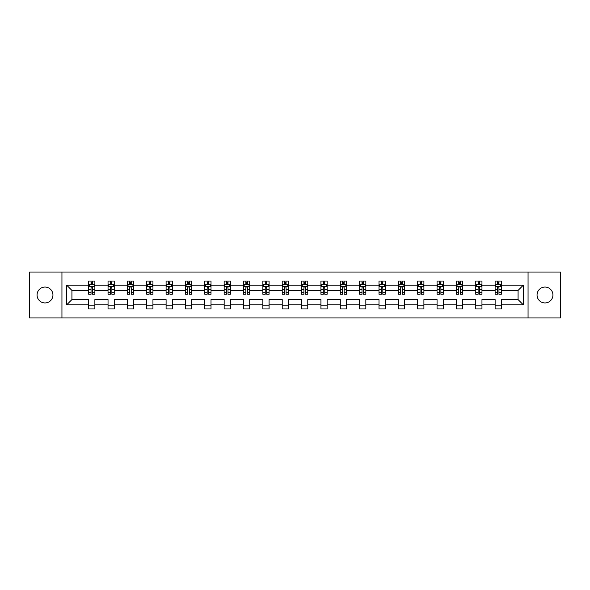 <?xml version="1.0" encoding="UTF-8"?>
<svg xmlns="http://www.w3.org/2000/svg" width="590" height="590" viewBox="0 0 590 590"><rect width="100%" height="100%" fill="white"/><g stroke="black" fill="none" stroke-linecap="round" stroke-linejoin="round"><path stroke-width="0.89" d="M544.99 287.057A7.943 7.943 0 0 0 537.055 295A7.943 7.943 0 0 0 544.99 302.943A7.943 7.943 0 0 0 552.933 295A7.943 7.943 0 0 0 544.99 287.057M45.01 287.057A7.943 7.943 0 0 0 37.067 295A7.943 7.943 0 0 0 45.01 302.943A7.943 7.943 0 0 0 52.945 295A7.943 7.943 0 0 0 45.01 287.057M528.057 272.049L29.5 272.049L29.5 317.951L560.5 317.951L560.5 272.049L528.057 272.049L528.057 317.951M501.323 304.801L501.323 299.587L518.072 299.587L523.278 304.801L501.323 304.801L501.323 308.961L495.121 308.961L495.121 304.801L481.964 304.801L481.964 308.961L475.761 308.961L475.761 304.801L462.612 304.801L462.612 308.961L456.409 308.961L456.409 304.801L443.26 304.801L443.26 308.961L437.057 308.961L437.057 304.801L423.908 304.801L423.908 308.961L417.698 308.961L417.698 304.801L404.548 304.801L404.548 308.961L398.346 308.961L398.346 304.801L385.196 304.801L385.196 308.961L378.994 308.961L378.994 304.801L365.844 304.801L365.844 308.961L359.635 308.961L359.635 304.801L346.485 304.801L346.485 308.961L340.283 308.961L340.283 304.801L327.133 304.801L327.133 308.961L320.931 308.961L320.931 304.801L307.781 304.801L307.781 308.961L301.579 308.961L301.579 304.801L288.421 304.801L288.421 308.961L282.219 308.961L282.219 304.801L269.07 304.801L269.07 308.961L262.867 308.961L262.867 304.801L249.718 304.801L249.718 308.961L243.515 308.961L243.515 304.801L230.366 304.801L230.366 308.961L224.156 308.961L224.156 304.801L211.006 304.801L211.006 308.961L204.804 308.961L204.804 304.801L191.654 304.801L191.654 308.961L185.452 308.961L185.452 304.801L172.302 304.801L172.302 308.961L166.092 308.961L166.092 304.801L152.943 304.801L152.943 308.961L146.74 308.961L146.74 304.801L133.591 304.801L133.591 308.961L127.388 308.961L127.388 304.801L114.239 304.801L114.239 308.961L108.036 308.961L108.036 304.801L94.879 304.801L94.879 308.961L88.677 308.961L88.677 304.801L66.722 304.801L66.722 285.199L88.677 285.199L88.677 281.039L94.879 281.039L94.879 285.199L108.036 285.199L108.036 281.039L114.239 281.039L114.239 285.199L127.388 285.199L127.388 281.039L133.591 281.039L133.591 285.199L146.74 285.199L146.74 281.039L152.943 281.039L152.943 285.199L166.092 285.199L166.092 281.039L172.302 281.039L172.302 285.199L185.452 285.199L185.452 281.039L191.654 281.039L191.654 285.199L204.804 285.199L204.804 281.039L211.006 281.039L211.006 285.199L224.156 285.199L224.156 281.039L230.366 281.039L230.366 285.199L243.515 285.199L243.515 281.039L249.718 281.039L249.718 285.199L262.867 285.199L262.867 281.039L269.07 281.039L269.07 285.199L282.219 285.199L282.219 281.039L288.421 281.039L288.421 285.199L301.579 285.199L301.579 281.039L307.781 281.039L307.781 285.199L320.931 285.199L320.931 281.039L327.133 281.039L327.133 285.199L340.283 285.199L340.283 281.039L346.485 281.039L346.485 285.199L359.635 285.199L359.635 281.039L365.844 281.039L365.844 285.199L378.994 285.199L378.994 281.039L385.196 281.039L385.196 285.199L398.346 285.199L398.346 281.039L404.548 281.039L404.548 285.199L417.698 285.199L417.698 281.039L423.908 281.039L423.908 285.199L437.057 285.199L437.057 281.039L443.26 281.039L443.26 285.199L456.409 285.199L456.409 281.039L462.612 281.039L462.612 285.199L475.761 285.199L475.761 281.039L481.964 281.039L481.964 285.199L495.121 285.199L495.121 281.039L501.323 281.039L501.323 285.199L523.278 285.199L523.278 304.801M61.943 317.951L61.943 272.049M495.121 285.199L495.121 290.413L481.964 290.413L481.964 285.199M481.964 304.801L481.964 299.587L495.121 299.587L495.121 304.801M475.761 285.199L475.761 290.413L462.612 290.413L462.612 285.199M462.612 304.801L462.612 299.587L475.761 299.587L475.761 304.801M456.409 285.199L456.409 290.413L443.26 290.413L443.26 285.199M443.26 304.801L443.26 299.587L456.409 299.587L456.409 304.801M437.057 285.199L437.057 290.413L423.908 290.413L423.908 285.199M423.908 304.801L423.908 299.587L437.057 299.587L437.057 304.801M417.698 285.199L417.698 290.413L404.548 290.413L404.548 285.199M404.548 304.801L404.548 299.587L417.698 299.587L417.698 304.801M398.346 285.199L398.346 290.413L385.196 290.413L385.196 285.199M385.196 304.801L385.196 299.587L398.346 299.587L398.346 304.801M378.994 285.199L378.994 290.413L365.844 290.413L365.844 285.199M365.844 304.801L365.844 299.587L378.994 299.587L378.994 304.801M359.635 285.199L359.635 290.413L346.485 290.413L346.485 285.199M346.485 304.801L346.485 299.587L359.635 299.587L359.635 304.801M340.283 285.199L340.283 290.413L327.133 290.413L327.133 285.199M327.133 304.801L327.133 299.587L340.283 299.587L340.283 304.801M320.931 285.199L320.931 290.413L307.781 290.413L307.781 285.199M307.781 304.801L307.781 299.587L320.931 299.587L320.931 304.801M301.579 285.199L301.579 290.413L288.421 290.413L288.421 285.199M288.421 304.801L288.421 299.587L301.579 299.587L301.579 304.801M282.219 285.199L282.219 290.413L269.07 290.413L269.07 285.199M269.07 304.801L269.07 299.587L282.219 299.587L282.219 304.801M262.867 285.199L262.867 290.413L249.718 290.413L249.718 285.199M249.718 304.801L249.718 299.587L262.867 299.587L262.867 304.801M243.515 285.199L243.515 290.413L230.366 290.413L230.366 285.199M230.366 304.801L230.366 299.587L243.515 299.587L243.515 304.801M224.156 285.199L224.156 290.413L211.006 290.413L211.006 285.199M211.006 304.801L211.006 299.587L224.156 299.587L224.156 304.801M204.804 285.199L204.804 290.413L191.654 290.413L191.654 285.199M191.654 304.801L191.654 299.587L204.804 299.587L204.804 304.801M185.452 285.199L185.452 290.413L172.302 290.413L172.302 285.199M172.302 304.801L172.302 299.587L185.452 299.587L185.452 304.801M166.092 285.199L166.092 290.413L152.943 290.413L152.943 285.199M152.943 304.801L152.943 299.587L166.092 299.587L166.092 304.801M146.74 285.199L146.74 290.413L133.591 290.413L133.591 285.199M133.591 304.801L133.591 299.587L146.74 299.587L146.74 304.801M127.388 285.199L127.388 290.413L114.239 290.413L114.239 285.199M114.239 304.801L114.239 299.587L127.388 299.587L127.388 304.801M108.036 285.199L108.036 290.413L94.879 290.413L94.879 285.199M94.879 304.801L94.879 299.587L108.036 299.587L108.036 304.801M88.677 285.199L88.677 290.413L71.928 290.413L71.928 299.587L88.677 299.587L88.677 304.801M66.722 285.199L71.928 290.413M518.072 299.587L518.072 290.413L501.323 290.413L501.323 285.199M497.473 284.144L498.963 284.144M478.121 284.144L479.611 284.144M458.769 284.144L460.252 284.144M439.41 284.144L440.9 284.144M420.058 284.144L421.548 284.144M400.706 284.144L402.196 284.144M381.347 284.144L382.836 284.144M361.995 284.144L363.484 284.144M342.643 284.144L344.132 284.144M323.291 284.144L324.773 284.144M303.931 284.144L305.421 284.144M284.579 284.144L286.069 284.144M265.227 284.144L266.709 284.144M245.868 284.144L247.357 284.144M226.516 284.144L228.006 284.144M207.164 284.144L208.654 284.144M187.804 284.144L189.294 284.144M168.452 284.144L169.942 284.144M149.1 284.144L150.59 284.144M129.748 284.144L131.231 284.144M110.389 284.144L111.879 284.144M91.037 284.144L92.527 284.144M88.677 305.856L94.879 305.856M108.036 305.856L114.239 305.856M127.388 305.856L133.591 305.856M146.74 305.856L152.943 305.856M166.092 305.856L172.302 305.856M185.452 305.856L191.654 305.856M204.804 305.856L211.006 305.856M224.156 305.856L230.366 305.856M243.515 305.856L249.718 305.856M262.867 305.856L269.07 305.856M282.219 305.856L288.421 305.856M301.579 305.856L307.781 305.856M320.931 305.856L327.133 305.856M340.283 305.856L346.485 305.856M359.635 305.856L365.844 305.856M378.994 305.856L385.196 305.856M398.346 305.856L404.548 305.856M417.698 305.856L423.908 305.856M437.057 305.856L443.26 305.856M456.409 305.856L462.612 305.856M475.761 305.856L481.964 305.856M495.121 305.856L501.323 305.856M71.928 299.587L66.722 304.801M523.278 285.199L518.072 290.413M92.527 282.654L91.037 282.654M89.842 284.358L88.677 284.358L88.677 281.039L91.037 281.039L91.037 284.203M88.677 292.699L88.677 294.255L91.037 294.255L91.037 292.699L88.677 292.699L88.677 290.413M94.879 290.413L94.879 294.255L92.527 294.255L92.527 287.618C92.033 286.659 91.531 286.659 91.037 287.618L91.037 292.699M93.714 284.358L94.879 284.358L94.879 281.039L92.527 281.039L92.527 284.203M94.879 286.688L93.64 284.203L89.923 284.203L88.677 286.688M111.879 282.654L110.389 282.654M109.202 284.358L108.036 284.358L108.036 281.039L110.389 281.039L110.389 284.203M108.036 292.699L108.036 294.255L110.389 294.255L110.389 292.699L108.036 292.699L108.036 290.413M114.239 290.413L114.239 294.255L111.879 294.255L111.879 287.618C111.385 286.659 110.891 286.659 110.389 287.618L110.389 292.699M113.073 284.358L114.239 284.358L114.239 281.039L111.879 281.039L111.879 284.203M114.239 286.688L112.992 284.203L109.275 284.203L108.036 286.688M131.231 282.654L129.748 282.654M128.554 284.358L127.388 284.358L127.388 281.039L129.748 281.039L129.748 284.203M127.388 292.699L127.388 294.255L129.748 294.255L129.748 292.699L127.388 292.699L127.388 290.413M133.591 290.413L133.591 294.255L131.231 294.255L131.231 287.618C130.737 286.659 130.243 286.659 129.748 287.618L129.748 292.699M132.425 284.358L133.591 284.358L133.591 281.039L131.231 281.039L131.231 284.203M133.591 286.688L132.352 284.203L128.627 284.203L127.388 286.688M150.59 282.654L149.1 282.654M147.906 284.358L146.74 284.358L146.74 281.039L149.1 281.039L149.1 284.203M146.74 292.699L146.74 294.255L149.1 294.255L149.1 292.699L146.74 292.699L146.74 290.413M152.943 290.413L152.943 294.255L150.59 294.255L150.59 287.618C150.089 286.659 149.595 286.659 149.1 287.618L149.1 292.699M151.778 284.358L152.943 284.358L152.943 281.039L150.59 281.039L150.59 284.203M152.943 286.688L151.704 284.203L147.979 284.203L146.74 286.688M169.942 282.654L168.452 282.654M167.265 284.358L166.092 284.358L166.092 281.039L168.452 281.039L168.452 284.203M166.092 292.699L166.092 294.255L168.452 294.255L168.452 292.699L166.092 292.699L166.092 290.413M172.302 290.413L172.302 294.255L169.942 294.255L169.942 287.618C169.448 286.659 168.954 286.659 168.452 287.618L168.452 292.699M171.13 284.358L172.302 284.358L172.302 281.039L169.942 281.039L169.942 284.203M172.302 286.688L171.056 284.203L167.339 284.203L166.092 286.688M189.294 282.654L187.804 282.654M186.617 284.358L185.452 284.358L185.452 281.039L187.804 281.039L187.804 284.203M185.452 292.699L185.452 294.255L187.804 294.255L187.804 292.699L185.452 292.699L185.452 290.413M191.654 290.413L191.654 294.255L189.294 294.255L189.294 287.618C188.8 286.659 188.306 286.659 187.804 287.618L187.804 292.699M190.489 284.358L191.654 284.358L191.654 281.039L189.294 281.039L189.294 284.203M191.654 286.688L190.415 284.203L186.691 284.203L185.452 286.688M208.654 282.654L207.164 282.654M205.969 284.358L204.804 284.358L204.804 281.039L207.164 281.039L207.164 284.203M204.804 292.699L204.804 294.255L207.164 294.255L207.164 292.699L204.804 292.699L204.804 290.413M211.006 290.413L211.006 294.255L208.654 294.255L208.654 287.618C208.152 286.659 207.658 286.659 207.164 287.618L207.164 292.699M209.841 284.358L211.006 284.358L211.006 281.039L208.654 281.039L208.654 284.203M211.006 286.688L209.767 284.203L206.043 284.203L204.804 286.688M228.006 282.654L226.516 282.654M225.328 284.358L224.156 284.358L224.156 281.039L226.516 281.039L226.516 284.203M224.156 292.699L224.156 294.255L226.516 294.255L226.516 292.699L224.156 292.699L224.156 290.413M230.366 290.413L230.366 294.255L228.006 294.255L228.006 287.618C227.511 286.659 227.01 286.659 226.516 287.618L226.516 292.699M229.193 284.358L230.366 284.358L230.366 281.039L228.006 281.039L228.006 284.203M230.366 286.688L229.119 284.203L225.402 284.203L224.156 286.688M247.357 282.654L245.868 282.654M244.68 284.358L243.515 284.358L243.515 281.039L245.868 281.039L245.868 284.203M243.515 292.699L243.515 294.255L245.868 294.255L245.868 292.699L243.515 292.699L243.515 290.413M249.718 290.413L249.718 294.255L247.357 294.255L247.357 287.618C246.863 286.659 246.369 286.659 245.868 287.618L245.868 292.699M248.552 284.358L249.718 284.358L249.718 281.039L247.357 281.039L247.357 284.203M249.718 286.688L248.479 284.203L244.754 284.203L243.515 286.688M266.709 282.654L265.227 282.654M264.032 284.358L262.867 284.358L262.867 281.039L265.227 281.039L265.227 284.203M262.867 292.699L262.867 294.255L265.227 294.255L265.227 292.699L262.867 292.699L262.867 290.413M269.07 290.413L269.07 294.255L266.709 294.255L266.709 287.618C266.215 286.659 265.721 286.659 265.227 287.618L265.227 292.699M267.904 284.358L269.07 284.358L269.07 281.039L266.709 281.039L266.709 284.203M269.07 286.688L267.831 284.203L264.106 284.203L262.867 286.688M286.069 282.654L284.579 282.654M283.384 284.358L282.219 284.358L282.219 281.039L284.579 281.039L284.579 284.203M282.219 292.699L282.219 294.255L284.579 294.255L284.579 292.699L282.219 292.699L282.219 290.413M288.421 290.413L288.421 294.255L286.069 294.255L286.069 287.618C285.575 286.659 285.073 286.659 284.579 287.618L284.579 292.699M287.256 284.358L288.421 284.358L288.421 281.039L286.069 281.039L286.069 284.203M288.421 286.688L287.183 284.203L283.466 284.203L282.219 286.688M305.421 282.654L303.931 282.654M302.744 284.358L301.579 284.358L301.579 281.039L303.931 281.039L303.931 284.203M301.579 292.699L301.579 294.255L303.931 294.255L303.931 292.699L301.579 292.699L301.579 290.413M307.781 290.413L307.781 294.255L305.421 294.255L305.421 287.618C304.927 286.659 304.433 286.659 303.931 287.618L303.931 292.699M306.616 284.358L307.781 284.358L307.781 281.039L305.421 281.039L305.421 284.203M307.781 286.688L306.534 284.203L302.818 284.203L301.579 286.688M324.773 282.654L323.291 282.654M322.096 284.358L320.931 284.358L320.931 281.039L323.291 281.039L323.291 284.203M320.931 292.699L320.931 294.255L323.291 294.255L323.291 292.699L320.931 292.699L320.931 290.413M327.133 290.413L327.133 294.255L324.773 294.255L324.773 287.618C324.279 286.659 323.785 286.659 323.291 287.618L323.291 292.699M325.968 284.358L327.133 284.358L327.133 281.039L324.773 281.039L324.773 284.203M327.133 286.688L325.894 284.203L322.17 284.203L320.931 286.688M344.132 282.654L342.643 282.654M341.448 284.358L340.283 284.358L340.283 281.039L342.643 281.039L342.643 284.203M340.283 292.699L340.283 294.255L342.643 294.255L342.643 292.699L340.283 292.699L340.283 290.413M346.485 290.413L346.485 294.255L344.132 294.255L344.132 287.618C343.631 286.659 343.137 286.659 342.643 287.618L342.643 292.699M345.32 284.358L346.485 284.358L346.485 281.039L344.132 281.039L344.132 284.203M346.485 286.688L345.246 284.203L341.522 284.203L340.283 286.688M363.484 282.654L361.995 282.654M360.807 284.358L359.635 284.358L359.635 281.039L361.995 281.039L361.995 284.203M359.635 292.699L359.635 294.255L361.995 294.255L361.995 292.699L359.635 292.699L359.635 290.413M365.844 290.413L365.844 294.255L363.484 294.255L363.484 287.618C362.99 286.659 362.489 286.659 361.995 287.618L361.995 292.699M364.672 284.358L365.844 284.358L365.844 281.039L363.484 281.039L363.484 284.203M365.844 286.688L364.598 284.203L360.881 284.203L359.635 286.688M382.836 282.654L381.347 282.654M380.159 284.358L378.994 284.358L378.994 281.039L381.347 281.039L381.347 284.203M378.994 292.699L378.994 294.255L381.347 294.255L381.347 292.699L378.994 292.699L378.994 290.413M385.196 290.413L385.196 294.255L382.836 294.255L382.836 287.618C382.342 286.659 381.848 286.659 381.347 287.618L381.347 292.699M384.031 284.358L385.196 284.358L385.196 281.039L382.836 281.039L382.836 284.203M385.196 286.688L383.957 284.203L380.233 284.203L378.994 286.688M402.196 282.654L400.706 282.654M399.511 284.358L398.346 284.358L398.346 281.039L400.706 281.039L400.706 284.203M398.346 292.699L398.346 294.255L400.706 294.255L400.706 292.699L398.346 292.699L398.346 290.413M404.548 290.413L404.548 294.255L402.196 294.255L402.196 287.618C401.694 286.659 401.2 286.659 400.706 287.618L400.706 292.699M403.383 284.358L404.548 284.358L404.548 281.039L402.196 281.039L402.196 284.203M404.548 286.688L403.309 284.203L399.585 284.203L398.346 286.688M421.548 282.654L420.058 282.654M418.871 284.358L417.698 284.358L417.698 281.039L420.058 281.039L420.058 284.203M417.698 292.699L417.698 294.255L420.058 294.255L420.058 292.699L417.698 292.699L417.698 290.413M423.908 290.413L423.908 294.255L421.548 294.255L421.548 287.618C421.053 286.659 420.552 286.659 420.058 287.618L420.058 292.699M422.735 284.358L423.908 284.358L423.908 281.039L421.548 281.039L421.548 284.203M423.908 286.688L422.661 284.203L418.944 284.203L417.698 286.688M440.9 282.654L439.41 282.654M438.223 284.358L437.057 284.358L437.057 281.039L439.41 281.039L439.41 284.203M437.057 292.699L437.057 294.255L439.41 294.255L439.41 292.699L437.057 292.699L437.057 290.413M443.26 290.413L443.26 294.255L440.9 294.255L440.9 287.618C440.406 286.659 439.911 286.659 439.41 287.618L439.41 292.699M442.094 284.358L443.26 284.358L443.26 281.039L440.9 281.039L440.9 284.203M443.26 286.688L442.021 284.203L438.296 284.203L437.057 286.688M460.252 282.654L458.769 282.654M457.575 284.358L456.409 284.358L456.409 281.039L458.769 281.039L458.769 284.203M456.409 292.699L456.409 294.255L458.769 294.255L458.769 292.699L456.409 292.699L456.409 290.413M462.612 290.413L462.612 294.255L460.252 294.255L460.252 287.618C459.757 286.659 459.263 286.659 458.769 287.618L458.769 292.699M461.446 284.358L462.612 284.358L462.612 281.039L460.252 281.039L460.252 284.203M462.612 286.688L461.373 284.203L457.648 284.203L456.409 286.688M479.611 282.654L478.121 282.654M476.926 284.358L475.761 284.358L475.761 281.039L478.121 281.039L478.121 284.203M475.761 292.699L475.761 294.255L478.121 294.255L478.121 292.699L475.761 292.699L475.761 290.413M481.964 290.413L481.964 294.255L479.611 294.255L479.611 287.618C479.117 286.659 478.615 286.659 478.121 287.618L478.121 292.699M480.798 284.358L481.964 284.358L481.964 281.039L479.611 281.039L479.611 284.203M481.964 286.688L480.725 284.203L477.008 284.203L475.761 286.688M498.963 282.654L497.473 282.654M496.286 284.358L495.121 284.358L495.121 281.039L497.473 281.039L497.473 284.203M495.121 292.699L495.121 294.255L497.473 294.255L497.473 292.699L495.121 292.699L495.121 290.413M501.323 290.413L501.323 294.255L498.963 294.255L498.963 287.618C498.469 286.659 497.975 286.659 497.473 287.618L497.473 292.699M500.158 284.358L501.323 284.358L501.323 281.039L498.963 281.039L498.963 284.203M501.323 286.688L500.077 284.203L496.36 284.203L495.121 286.688M94.85 286.622L88.714 286.622M94.879 292.699L92.527 292.699M91.037 289.373L88.677 289.373M94.879 289.373L92.527 289.373M92.527 283.443L91.037 283.443M114.209 286.622L108.066 286.622M114.239 292.699L111.879 292.699M110.389 289.373L108.036 289.373M114.239 289.373L111.879 289.373M111.879 283.443L110.389 283.443M133.561 286.622L127.418 286.622M133.591 292.699L131.231 292.699M129.748 289.373L127.388 289.373M133.591 289.373L131.231 289.373M131.231 283.443L129.748 283.443M152.913 286.622L146.77 286.622M152.943 292.699L150.59 292.699M149.1 289.373L146.74 289.373M152.943 289.373L150.59 289.373M150.59 283.443L149.1 283.443M172.265 286.622L166.129 286.622M172.302 292.699L169.942 292.699M168.452 289.373L166.092 289.373M172.302 289.373L169.942 289.373M169.942 283.443L168.452 283.443M191.625 286.622L185.481 286.622M191.654 292.699L189.294 292.699M187.804 289.373L185.452 289.373M191.654 289.373L189.294 289.373M189.294 283.443L187.804 283.443M210.977 286.622L204.833 286.622M211.006 292.699L208.654 292.699M207.164 289.373L204.804 289.373M211.006 289.373L208.654 289.373M208.654 283.443L207.164 283.443M230.329 286.622L224.193 286.622M230.366 292.699L228.006 292.699M226.516 289.373L224.156 289.373M230.366 289.373L228.006 289.373M228.006 283.443L226.516 283.443M249.688 286.622L243.545 286.622M249.718 292.699L247.357 292.699M245.868 289.373L243.515 289.373M249.718 289.373L247.357 289.373M247.357 283.443L245.868 283.443M269.04 286.622L262.897 286.622M269.07 292.699L266.709 292.699M265.227 289.373L262.867 289.373M269.07 289.373L266.709 289.373M266.709 283.443L265.227 283.443M288.392 286.622L282.249 286.622M288.421 292.699L286.069 292.699M284.579 289.373L282.219 289.373M288.421 289.373L286.069 289.373M286.069 283.443L284.579 283.443M307.751 286.622L301.608 286.622M307.781 292.699L305.421 292.699M303.931 289.373L301.579 289.373M307.781 289.373L305.421 289.373M305.421 283.443L303.931 283.443M327.103 286.622L320.96 286.622M327.133 292.699L324.773 292.699M323.291 289.373L320.931 289.373M327.133 289.373L324.773 289.373M324.773 283.443L323.291 283.443M346.455 286.622L340.312 286.622M346.485 292.699L344.132 292.699M342.643 289.373L340.283 289.373M346.485 289.373L344.132 289.373M344.132 283.443L342.643 283.443M365.807 286.622L359.671 286.622M365.844 292.699L363.484 292.699M361.995 289.373L359.635 289.373M365.844 289.373L363.484 289.373M363.484 283.443L361.995 283.443M385.167 286.622L379.023 286.622M385.196 292.699L382.836 292.699M381.347 289.373L378.994 289.373M385.196 289.373L382.836 289.373M382.836 283.443L381.347 283.443M404.519 286.622L398.375 286.622M404.548 292.699L402.196 292.699M400.706 289.373L398.346 289.373M404.548 289.373L402.196 289.373M402.196 283.443L400.706 283.443M423.871 286.622L417.735 286.622M423.908 292.699L421.548 292.699M420.058 289.373L417.698 289.373M423.908 289.373L421.548 289.373M421.548 283.443L420.058 283.443M443.23 286.622L437.087 286.622M443.26 292.699L440.9 292.699M439.41 289.373L437.057 289.373M443.26 289.373L440.9 289.373M440.9 283.443L439.41 283.443M462.582 286.622L456.439 286.622M462.612 292.699L460.252 292.699M458.769 289.373L456.409 289.373M462.612 289.373L460.252 289.373M460.252 283.443L458.769 283.443M481.934 286.622L475.791 286.622M481.964 292.699L479.611 292.699M478.121 289.373L475.761 289.373M481.964 289.373L479.611 289.373M479.611 283.443L478.121 283.443M501.286 286.622L495.15 286.622M501.323 292.699L498.963 292.699M497.473 289.373L495.121 289.373M501.323 289.373L498.963 289.373M498.963 283.443L497.473 283.443"/></g></svg>

